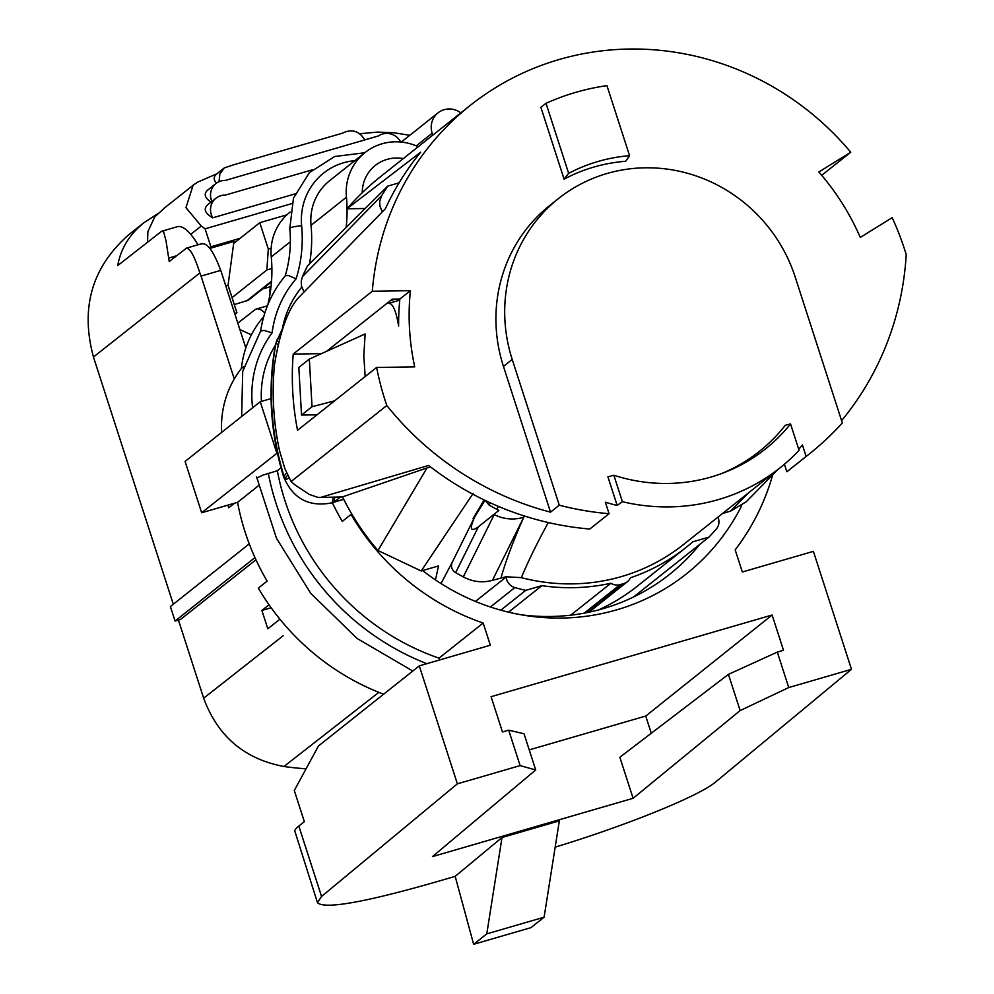 <?xml version="1.0" encoding="UTF-8"?>
<svg xmlns="http://www.w3.org/2000/svg" width="994" height="994" viewBox="0 0 994 994"><rect width="100%" height="100%" fill="white"/><g stroke="black" fill="none" stroke-linecap="round" stroke-linejoin="round"><path stroke-width="1.49" d="M521.204 614.789A210.082 201.111 51.5 0 0 664.986 577.899A210.082 201.111 51.5 0 0 699.764 544.389M841.583 420.636A302.164 289.266 51.5 0 0 906.217 254.588A280.855 268.865 51.5 0 0 892.177 217.661L860.282 237.417A242.114 231.788 51.5 0 0 818.857 171.999L850.752 152.231A280.855 268.865 51.5 0 0 470.274 105.376A280.855 268.865 51.5 0 0 372.303 291.254L410.398 290.683A242.114 231.788 51.5 0 0 414.722 366.885L376.627 367.457A280.855 268.865 51.5 0 0 386.803 405.502A302.164 289.266 -128.5 0 0 550.527 512.146L503.449 366.401A153.014 146.491 -128.5 0 1 549.781 205.472L558.553 198.502A153.014 146.491 -128.5 0 1 795.262 277.189L842.328 422.947A302.164 289.266 -128.5 0 1 809.128 454.096A302.164 289.266 -128.5 0 1 806.122 456.445L802.419 444.952A195.632 187.282 -128.5 0 1 798.741 449.276M470.274 105.376L380.851 176.41A280.855 268.865 51.5 0 0 346.956 208.79L420.723 152.169A280.855 268.865 -128.5 0 0 385.423 208.69L298.448 297.765C287.949 309.432 279.985 331.661 274.53 364.463A280.855 268.865 -128.5 0 0 279.413 450.232L284.905 468.708L291.08 481.543L295.392 485.209L309.233 494.416L318.043 497.422L340.221 497.186L334.083 502.069L334.804 497.273M342.508 496.888A242.114 231.788 51.5 0 0 377.968 550.502L427.06 467.901M410.398 290.683L399.874 299.032A242.114 231.788 51.5 0 0 398.631 326.032C395.997 310.215 392.555 302.698 388.269 303.493L399.762 300.151M365.158 376.564L363.816 355.579L365.133 333.959L309.333 359.082L312.041 406.708L301.517 415.07L316.987 414.833M558.553 198.502A153.014 146.491 -128.5 0 0 512.221 359.43L559.287 505.188A302.164 289.266 51.5 0 0 609.073 513.712L605.358 502.206A195.632 187.282 -128.5 0 0 617.162 505.437L607.918 476.822L613.845 475.256A171.776 164.445 51.5 0 0 723.508 472.858A171.776 164.445 51.5 0 0 790.541 423.916L799.089 450.369A195.632 187.282 51.5 0 1 780.24 467.665A195.632 187.282 51.5 0 1 622.393 501.709L613.845 475.256M720.737 473.889A169.912 162.668 51.5 0 0 785.297 425.283L790.541 423.916M439.609 659.966L439.025 658.14L483.183 623.052L490.34 645.218L419.282 665.868L318.478 745.96L294.299 790.503L304.35 821.665L298.809 826.064A154.952 16.339 162.1 0 0 294.709 830.748L317.459 902.614M788.751 687.55L777.308 652.101L728.44 674.367L740.132 710.561L788.751 687.55L851.485 669.322L813.39 551.359L742.332 571.997L735.175 549.844A238.237 228.073 51.5 0 0 772.76 474.71M383.597 694.222A238.237 228.073 -128.5 0 1 258.341 588.1L267.113 581.13A238.237 228.073 51.5 0 1 237.566 502.33L258.452 485.731M439.025 658.14A238.237 228.073 -128.5 0 1 277.338 470.734L281.004 467.814M256.825 478.077L262.863 475.132L277.338 470.734M483.183 623.052A238.237 228.073 -128.5 0 1 351.044 514.457L351.777 514.035M332.331 502.666A238.237 228.073 51.5 0 0 342.271 521.415L351.044 514.457M570.68 615.187L610.888 583.242A11.617 11.12 51.5 0 0 620.144 584.621L623.735 583.59A11.617 11.12 51.5 0 0 630.469 577.775A199.508 190.985 -128.5 0 0 685.773 547.669L636.943 586.46A199.508 190.985 51.5 0 1 598.413 609.956M506.182 576.893A11.617 11.12 51.5 0 0 514.855 587.578A207.249 198.402 51.5 0 0 525.751 590.349L541.892 585.665L508.543 612.155M475.43 601.42L506.194 576.992M685.773 547.669A199.508 190.985 -128.5 0 0 692.756 541.829L708.896 537.133A207.249 198.402 51.5 0 0 716.289 529.057A11.617 11.12 51.5 0 0 717.966 517.141M708.896 537.133L633.588 596.959M452.966 560.815L441.025 583.553M474.026 518.359L472.995 518.657L484.128 499.945M473.119 493.471L421.195 570.966L377.968 550.502M435.484 579.924L438.503 565.934L421.195 570.966M610.888 583.242A199.508 190.985 -128.5 0 1 541.892 585.665M500.814 610.167L525.751 590.349M309.333 359.082L298.821 367.445L301.517 415.07M276.046 342.744L277.351 338.991L279.476 338.457M277.351 338.991L277.425 340.731L278.581 341.799M277.848 344.781L276.146 342.918M284.185 476.213L286.595 472.722M284.011 476.188A280.855 268.865 -128.5 0 1 275.997 343.029M287.701 475.144L285.75 477.48L285.812 479.63L284.11 476.474M289.105 477.952L285.812 479.63M312.041 406.708L334.58 400.868M399.103 182.821L387.747 186.114L381.634 195.706L379.696 201.297L379.932 206.305L382.33 211.797M622.393 501.709L617.162 505.437M524.347 515.985L523.751 517.228A38.741 37.35 -153.6 0 1 494.093 514.532M484.973 500.342L474.821 516.768C469.243 529.019 470.435 532.374 478.387 526.832L498.876 510.431L496.826 509.375L498.329 506.368M490.291 502.84L489.147 505.151L496.826 509.375M489.147 505.151L485.32 500.516M548.278 522.533C536.909 543.395 527.926 561.772 521.341 577.638L505.909 576.768L492.44 580.334C482.463 583.043 472.759 581.9 463.316 576.893L455.637 572.668C451.748 570.022 450.605 566.58 452.208 562.331M387.747 186.114L307.568 265.783A280.855 268.865 -128.5 0 0 302.437 276.667L381.634 195.706M304.027 291.925L301.468 285.974L301.281 280.842L302.437 276.667M746.233 501.771L730.578 511.14L722.613 513.451M780.24 467.665L683.363 544.625A195.632 187.282 -128.5 0 1 521.341 577.638M390.369 300.635L395.662 299.107M403.266 158.593A37.051 35.473 51.5 0 0 374.489 166.097A37.051 35.473 51.5 0 0 362.238 192.712M277.376 452.891L201.658 512.755L237.566 502.33M276.817 453.04L260.242 401.725L271.089 398.569M201.658 512.755L185.083 461.44L260.242 401.725M221.65 432.39A98.779 94.567 -128.5 0 1 241.393 368.513L243.903 366.525M241.393 368.513A98.779 94.567 -128.5 0 1 263.721 316.676M290.136 212.057L289.875 212.269A53.527 51.241 -128.5 0 0 271.263 256.924A147.211 140.924 -128.5 0 1 267.796 304.872M460.856 112.856A19.371 18.538 51.5 0 0 438.043 112.856A19.371 18.538 51.5 0 0 432.179 133.233L432.8 135.147M728.44 674.367L619.846 757.254L633.103 798.294L432.465 856.592L535.716 769.965L520.123 765.604L508.679 730.155L502.467 731.969L491.073 696.695L772.114 615.025L645.727 716.053L529.23 749.898M740.132 710.561L633.103 798.294M508.679 730.155L524.024 733.758L535.716 769.965M309.556 263.733A147.211 140.924 51.5 0 0 311.035 225.327L346.434 197.21A53.527 51.241 -128.5 0 1 365.034 152.554A53.527 51.241 -128.5 0 1 418.25 146.702M346.434 197.21A147.211 140.924 -128.5 0 1 347.055 208.665M347.055 208.777A147.211 140.924 -128.5 0 1 346.223 226.657M261.459 401.377A98.779 94.567 -128.5 0 1 275.288 345.328M282.495 328.07A98.779 94.567 -128.5 0 1 301.754 287.129M311.035 225.327A53.527 51.241 -128.5 0 1 329.635 180.672L365.034 152.554M296.1 278.829A108.47 103.836 51.5 0 0 272.095 332.891L264.106 330.393L260.614 331.039C263.845 310.165 272.083 291.727 285.328 275.723L285.203 275.959C289.763 260.602 291.304 244.772 289.813 228.471A9.679 1.578 -5.4 0 1 301.642 225.824A137.52 131.655 -128.5 0 1 296.1 278.829L288.595 275.574L285.328 275.723M419.282 665.868L457.377 783.831L321.547 896.451L317.484 902.701C324.404 909.237 361.94 902.887 430.104 883.629L455.177 876.348L473.641 944.3L486.787 933.863L502.007 837.52L455.177 876.348M741.648 505.722A220.171 210.778 -128.5 0 1 525.975 615.584A220.171 210.778 -128.5 0 1 422.612 570.556M457.377 783.831L520.123 765.604M473.641 944.3L530.97 927.638L544.103 917.201L559.324 820.87L502.007 837.52M851.485 669.322L715.655 781.943C699.788 795.734 626.903 825.355 555.174 847.149M651.281 733.249L645.727 716.053M777.308 652.101L783.508 650.3L772.114 615.025M544.103 917.201L486.787 933.863M319.397 497.497L342.421 496.913L430.365 466.795M540.873 107.29L564.083 179.168A167.203 160.071 -128.5 0 1 625.686 161.276L629.562 155.673A169.067 161.86 -128.5 0 0 568.655 173.366L546.017 103.314L540.873 107.29M321.224 497.236L428.613 465.44A302.164 289.266 51.5 0 0 589.79 529.032L609.073 513.712M326.579 351.317L392.245 299.157L399.874 299.032M784.415 464.248L786.838 471.777A302.164 289.266 51.5 0 0 789.845 469.416L809.128 454.096M850.752 152.231L821.703 175.304M559.287 505.188L550.527 512.146M291.08 481.543L386.803 405.502M372.303 291.254L293.218 354.075A280.855 268.865 51.5 0 0 297.541 430.278L376.627 367.457M293.218 354.075L321.397 353.653M806.122 456.445L786.838 471.777M346.956 208.79L364.599 208.516M546.017 103.314A242.114 231.788 51.5 0 1 606.936 85.621L629.562 155.673M564.083 179.168L568.655 173.366M201.248 244.077C206.864 241.94 213.35 250.712 220.73 270.393M245.829 347.975L220.767 270.368L201.111 276.083M239.877 329.536L251.383 334.829M216.456 183.169C213.449 179.752 213.462 176.746 216.468 174.136L224.321 167.899L233.689 164.793L342.47 133.184C351.665 128.599 359.12 130.835 364.835 139.893M224.321 167.899L219.848 174.012L219.028 181.678M211.001 202.142C204.776 197.918 203.584 193.979 207.448 190.301L215.971 183.53A15.494 14.835 51.5 0 1 225.34 180.423L378.602 135.892A15.494 14.835 51.5 0 1 400.669 142.005M215.971 183.53A15.494 14.835 51.5 0 0 211.896 201.434M215.971 198.204L207.448 204.975C203.285 209.125 205.062 213.399 212.778 217.81A15.494 14.835 51.5 0 1 215.971 198.204A15.494 14.835 51.5 0 1 225.34 195.097L312.352 169.812M165.19 207.386L154.679 216.965L147.895 231.627L147.547 241.989M409.789 135.308L394.059 132.774L377.521 132.078L359.778 133.755M291.801 203.621L205.087 228.819L201.26 226.011L185.953 207.671L193.184 185.07L198.067 181.952L216.878 173.813M295.131 193.88L212.778 217.81M205.087 228.819L210.89 246.798L240.15 238.287L233.665 243.443M286.918 214.803L259.782 222.693L240.15 238.287M259.782 222.693L268.305 249.047L271.163 248.214M209.846 248.425L233.938 241.418L228.048 285.253L225.787 285.912M234.659 313.408L236.92 312.75L234.957 314.315M236.92 312.75L228.048 285.253M209.461 247.928L210.89 246.798M262.602 288.968L271.039 286.508A15.494 4.175 -106.2 0 0 270.057 293.739M237.802 323.137L254.849 309.83A58.112 15.643 73.8 0 1 256.365 309.047A58.112 15.643 73.8 0 1 264.826 313.023M268.305 249.047L266.864 269.97L232.037 297.641M266.864 269.97L271.896 268.517M186.524 248.115L169.228 261.534L166.01 240.834L163.625 231.875L161.587 231.291L117.727 265.56C120.746 248.599 129.543 234.273 144.105 222.581L158.096 213.524M198.017 244.772A77.482 20.849 -106.2 0 0 177.292 226.719L161.587 231.279M185.555 248.637C189.307 246.711 194.078 254.812 199.856 272.952L201.024 276.121M199.856 272.952L93.461 357.02C80.166 307.842 91.97 267.038 128.872 234.621M178.435 620.07L203.658 698.186C217.711 736.305 244.474 759.081 283.949 766.486A302.164 289.266 51.5 0 0 306.077 768.797M93.461 357.02L173.304 604.215M255.967 559.808L180.461 619.473L175.068 621.039L170.384 606.539L249.27 543.88M279.923 619.2L267.808 628.78L261.882 610.453L269.051 604.787M234.572 503.2L228.732 507.81L227.874 505.138M201.049 276.083L234.286 378.975M234.286 304.586L248.438 300.163L271.474 281.923M261.882 610.453L271.151 607.756M254.949 557.584L175.068 621.039M268.305 473.355A247.928 237.342 51.5 0 0 426.836 663.669M620.144 584.621L584.261 613.136M514.855 587.578L490.415 606.999M587.268 612.553L623.735 583.59M478.387 526.832L455.637 572.668M463.316 576.893L494.242 514.594M501.001 577.837C505.909 560.554 513.488 540.351 523.751 517.228L492.44 580.334M730.578 511.14L748.358 492.987M282.955 327.473L275.549 343.924A15.494 3.429 10.4 0 1 275.934 343.328M284.209 476.772A15.494 1.702 -17 0 1 283.514 476.499A15.494 1.702 -17 0 1 283.936 475.89M332.915 497.298A15.494 4.175 73.8 0 1 331.362 502.952C308.513 507.176 292.559 498.367 283.514 476.499C270.231 432.539 267.572 388.356 275.549 343.924M343.688 499.274L334.083 502.069M271.263 256.924L290.36 241.753M416.3 145.845L432.179 133.233M354.846 160.643A63.206 60.51 51.5 0 0 301.642 225.824M272.095 332.891A108.47 103.836 51.5 0 0 252.613 407.788M298.809 826.064L321.547 896.451M512.221 359.43L503.449 366.401M270.915 287.626L270.293 287.813M201.26 226.011L190.711 234.36M176.485 255.806L168.558 258.105M203.658 698.186L283.178 635.738M378.838 692.358L283.949 766.486M246.574 301.02L271.524 281.19M412.796 671.025L357.132 638.496L310.712 593.294L276.481 538.288L256.601 476.934M627.413 581.689L589.007 612.192M746.27 501.746L777.681 469.702M343.738 499.361L331.362 502.952M401.278 142.067L438.043 112.856M241.654 416.498L242.71 371.396L260.726 330.766M289.813 228.471L293.478 198.141L309.42 172.608L334.705 156.505L364.761 152.765M474.821 516.768L452.146 562.455M164.159 208.206L193.258 185.157M186.263 248.189L202.279 243.53M128.885 234.609L144.105 222.581M256.365 309.047L267.411 305.841"/></g></svg>

